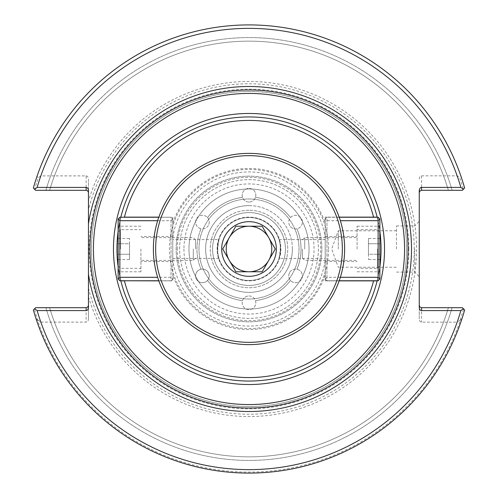 <?xml version="1.0" encoding="UTF-8"?>
<svg xmlns="http://www.w3.org/2000/svg" width="498" height="498" viewBox="0 0 498 498"><rect width="100%" height="100%" fill="white"/><g stroke="black" fill="none" stroke-linecap="round" stroke-linejoin="round"><path stroke-width="0.37" stroke-dasharray="2.49 1.87" d="M242.52 300.643A52.047 52.047 0 0 1 207.517 280.436A52.047 52.047 0 0 0 242.52 300.643A6.823 6.823 0 0 1 255.48 300.643A52.047 52.047 0 0 0 290.483 280.436A52.047 52.047 0 0 1 255.48 300.643A6.823 6.823 0 0 1 249 309.607A6.823 6.823 0 0 1 242.52 300.643M296.964 228.787A52.047 52.047 0 0 1 296.964 269.213A52.047 52.047 0 0 0 296.964 228.787A6.823 6.823 0 0 1 290.483 217.564A52.047 52.047 0 0 0 255.48 197.357A52.047 52.047 0 0 1 290.483 217.564A6.823 6.823 0 0 1 301.489 218.697A6.823 6.823 0 0 1 296.964 228.787M207.517 217.564A52.047 52.047 0 0 1 242.52 197.357A52.047 52.047 0 0 0 207.517 217.564A6.823 6.823 0 0 1 201.036 228.787A52.047 52.047 0 0 0 201.036 269.213A6.823 6.823 0 0 1 207.517 280.436A6.823 6.823 0 0 1 196.511 279.303A6.823 6.823 0 0 1 201.036 269.213A52.047 52.047 0 0 1 201.036 228.787A6.823 6.823 0 0 1 196.511 218.697A6.823 6.823 0 0 1 207.517 217.564M249 202.039A6.823 6.823 0 0 1 242.52 197.357A6.823 6.823 0 0 1 249 188.393A6.823 6.823 0 0 1 255.48 197.357A6.823 6.823 0 0 1 249 202.039A6.823 6.823 0 0 1 243.092 191.805A6.823 6.823 0 0 1 254.908 191.805A6.823 6.823 0 0 1 249 202.039M289.668 272.481A6.823 6.823 0 0 1 296.964 269.213A6.823 6.823 0 0 1 301.489 279.303A6.823 6.823 0 0 1 290.483 280.436A6.823 6.823 0 0 1 289.668 272.481A6.823 6.823 0 0 1 301.489 272.481A6.823 6.823 0 0 1 295.575 282.715A6.823 6.823 0 0 1 289.668 272.481M249 217.501A31.499 31.499 0 0 1 276.278 264.749A31.499 31.499 0 0 1 221.722 264.749A31.499 31.499 0 0 1 249 217.501A31.499 31.499 0 0 0 217.501 249A31.499 31.499 0 0 0 249 280.499A31.499 31.499 0 0 0 280.499 249A31.499 31.499 0 0 0 249 217.501A31.499 31.499 0 0 0 221.722 264.749A31.499 31.499 0 0 0 276.278 264.749A31.499 31.499 0 0 0 249 217.501A31.499 31.499 0 0 0 221.722 264.749A31.499 31.499 0 0 0 276.278 264.749A31.499 31.499 0 0 0 249 217.501M208.332 272.481A6.823 6.823 0 0 1 202.425 282.715A6.823 6.823 0 0 1 196.511 272.481A6.823 6.823 0 0 1 208.332 272.481M208.332 225.519A6.823 6.823 0 0 1 196.511 225.519A6.823 6.823 0 0 1 202.425 215.285A6.823 6.823 0 0 1 208.332 225.519M289.668 225.519A6.823 6.823 0 0 1 295.575 215.285A6.823 6.823 0 0 1 301.489 225.519A6.823 6.823 0 0 1 289.668 225.519M249 295.961A6.823 6.823 0 0 1 254.908 306.195A6.823 6.823 0 0 1 243.092 306.195A6.823 6.823 0 0 1 249 295.961M217.501 249C217.968 254.721 218.448 257.858 218.939 258.412C217.638 255.972 217.396 250.612 218.211 242.345L217.501 249L218.939 239.588L172.775 239.588L172.775 258.412L172.775 239.588M158.837 217.134L124.425 217.134M339.163 280.866L325.225 280.866L325.225 260.354A77.066 77.066 0 0 1 172.775 260.354L172.775 217.134L172.775 280.866L124.425 280.866M120.821 280.76L118.132 266.679A132.057 132.057 0 0 0 120.821 280.76A132.057 132.057 0 0 1 118.132 266.691M118.132 231.309A132.057 132.057 0 0 1 249 116.943A132.057 132.057 0 0 0 118.132 231.309L120.821 217.24M172.775 260.354L172.775 280.866L158.837 280.866M377.179 217.24L379.868 231.321A132.057 132.057 0 0 0 249 116.943A132.057 132.057 0 0 1 379.868 231.309M379.868 266.691A132.057 132.057 0 0 1 120.846 280.866A132.057 132.057 0 0 0 379.868 266.691L377.179 280.76M172.775 223.004A80.533 80.533 0 0 1 325.225 223.004L325.225 217.134L339.163 217.134M172.775 237.646A77.066 77.066 0 0 1 325.225 237.646L325.225 223.004M280.499 249C280.032 243.279 279.552 240.142 279.061 239.588C280.362 242.028 280.604 247.388 279.789 255.655L280.499 249L279.061 258.412L325.225 258.412L325.225 239.588L325.225 258.412M373.575 217.134L325.225 217.134L325.225 280.866L373.575 280.866M325.225 260.354L325.225 237.646M249 89.964A159.036 159.036 0 0 1 408.036 249A159.036 159.036 0 0 1 249 408.036A159.036 159.036 0 0 1 89.964 249A159.036 159.036 0 0 1 249 89.964A159.036 159.036 0 0 0 111.266 328.518A159.036 159.036 0 0 0 386.734 328.518A159.036 159.036 0 0 0 249 89.964A159.036 159.036 0 0 1 408.036 249A159.036 159.036 0 0 1 249 408.036A159.036 159.036 0 0 1 89.964 249A159.036 159.036 0 0 1 249 89.964M36.13 319.044L37.537 320.071A223.085 223.085 0 0 0 460.445 320.114L461.858 319.087A224.1 224.1 0 0 1 36.13 319.044L33.354 309.961L34.381 308.934L37.537 320.071M37.804 319.946L40.836 322.113A220.633 220.633 0 0 0 457.145 322.156L421.569 322.156A3.274 2.316 90 0 1 419.26 318.888L419.26 307.322M460.445 320.114L457.145 322.156M325.225 274.996A80.533 80.533 0 0 1 172.775 274.996M321.845 249A72.845 72.845 0 0 0 249 176.155A72.845 72.845 0 0 0 176.155 249A72.845 72.845 0 0 0 249 321.845A72.845 72.845 0 0 0 321.845 249M249 176.155A72.845 72.845 0 0 0 185.916 285.422A72.845 72.845 0 0 0 312.084 285.422A72.845 72.845 0 0 0 249 176.155M249 205.624A43.376 43.376 0 0 1 286.562 270.688A43.376 43.376 0 0 1 211.438 270.688A43.376 43.376 0 0 1 249 205.624M249 179.622A69.378 69.378 0 0 1 318.378 249A69.378 69.378 0 0 1 249 318.378A69.378 69.378 0 0 1 179.622 249A69.378 69.378 0 0 1 249 179.622A69.378 69.378 0 0 1 309.084 283.686A69.378 69.378 0 0 1 188.916 283.686A69.378 69.378 0 0 1 249 179.622M249 210.249A38.751 38.751 0 0 0 215.441 268.372A38.751 38.751 0 0 0 282.559 268.372A38.751 38.751 0 0 0 249 210.249A38.751 38.751 0 0 0 215.441 268.372A38.751 38.751 0 0 0 282.559 268.372A38.751 38.751 0 0 0 249 210.249M198.976 249A50.024 50.024 0 0 1 274.012 205.68A50.024 50.024 0 0 1 274.012 292.32A50.024 50.024 0 0 1 198.976 249A50.024 50.024 0 0 0 274.012 292.32A50.024 50.024 0 0 0 274.012 205.68A50.024 50.024 0 0 0 198.976 249M414.703 249L414.703 272.076L414.703 249M419.26 249L419.26 276.627L419.26 249M396.47 249L396.47 225.924L396.47 249M419.26 190.678L419.26 318.888M88.457 307.322L88.457 305.386L87.779 307.023L86.142 307.702L35.613 307.702L34.381 308.934M40.836 322.113L86.142 322.113L86.142 307.702M34.623 189.308L33.354 188.039L36.983 176.41L38.259 177.724L34.623 189.308L35.613 190.298L86.142 190.298L86.142 175.887L40.836 175.887L38.259 177.724M36.983 176.41A224.1 224.1 0 0 1 460.999 176.36L464.646 188.039L463.377 189.308L459.729 177.68L460.999 176.36M419.26 179.112A3.274 2.316 -90 0 1 421.569 175.844L457.145 175.844L459.729 177.68M457.145 175.844A220.633 220.633 0 0 0 40.836 175.887M419.26 192.614L419.764 191.17L421.314 190.317L462.387 190.298L464.646 188.039A224.1 224.1 0 0 0 33.354 188.039L35.613 190.298L49.613 190.298L35.613 190.298L33.354 188.039A224.1 224.1 0 0 1 464.646 188.039L462.387 190.298L448.387 190.298L462.387 190.298L463.377 189.308M460.177 319.996L463.619 308.934L464.646 309.961L461.858 319.087M463.619 308.934L464.646 309.961A224.1 224.1 0 0 1 33.354 309.961L35.613 307.702L45.897 307.702L35.613 307.702L33.354 309.961A224.1 224.1 0 0 0 464.646 309.961L462.387 307.702L421.569 307.702L421.569 322.156M419.26 305.386L419.939 307.023L421.569 307.702M448.387 307.702L452.103 307.702L448.387 307.702A207.847 207.847 0 0 1 49.613 307.702L45.897 307.702L49.613 307.702A207.847 207.847 0 0 0 448.387 307.702M86.142 175.887A3.274 2.316 -90 0 1 88.457 179.162L88.457 192.614L87.779 190.977L86.142 190.298M88.457 192.614L88.457 190.678M88.457 305.386L88.457 318.838A3.274 2.316 90 0 1 86.142 322.113M452.103 307.702A211.413 211.413 0 0 1 45.897 307.702A211.413 211.413 0 0 0 452.103 307.702M45.897 190.298A211.413 211.413 0 0 1 452.103 190.298A211.413 211.413 0 0 0 45.897 190.298M88.457 318.838L88.457 296.926A167.546 167.546 0 0 0 346.39 385.334A167.546 167.546 0 0 0 346.39 112.666A167.546 167.546 0 0 0 88.457 201.074L88.457 179.162M188.972 249A60.028 60.028 0 0 1 279.017 197.015A60.028 60.028 0 0 1 279.017 300.985A60.028 60.028 0 0 1 188.972 249A60.028 60.028 0 0 1 279.017 197.015A60.028 60.028 0 0 1 279.017 300.985A60.028 60.028 0 0 1 188.972 249M183.936 249A65.064 65.064 0 0 0 281.532 305.342A65.064 65.064 0 0 0 281.532 192.658A65.064 65.064 0 0 0 183.936 249M338.291 249L338.291 230.786L338.291 249M88.457 296.926L88.457 201.074M49.613 190.298A207.847 207.847 0 0 1 448.387 190.298A207.847 207.847 0 0 0 49.613 190.298M249 91.458A157.542 157.542 0 0 0 112.567 327.771A157.542 157.542 0 0 0 385.433 327.771A157.542 157.542 0 0 0 249 91.458A157.542 157.542 0 0 0 91.458 249A157.542 157.542 0 0 0 249 406.542A157.542 157.542 0 0 0 406.542 249A157.542 157.542 0 0 0 249 91.458A157.542 157.542 0 0 0 91.458 249A157.542 157.542 0 0 0 249 406.542A157.542 157.542 0 0 0 406.542 249A157.542 157.542 0 0 0 249 91.458M88.457 288.081A165.23 165.23 0 0 0 342.73 385.072A165.23 165.23 0 0 0 342.73 112.928A165.23 165.23 0 0 0 88.457 209.919M339.2 217.24L326.956 217.24L325.225 218.971L326.956 220.707L340.346 220.707M340.346 277.293L326.956 277.293L326.956 220.707M326.956 277.293L325.225 279.029L325.225 218.971L325.225 279.029L326.956 280.76L339.2 280.76M378.131 280.76L378.131 217.24L379.868 218.971L379.868 279.029L378.131 280.76L326.956 280.76L325.225 279.029M325.225 218.971L326.956 217.24L326.956 280.76M378.131 217.24L326.956 217.24M325.225 249L325.225 236.45L325.225 249M379.868 249L379.868 271.784L379.868 249M357.085 249L357.085 226.216L357.085 249M158.8 280.76L171.044 280.76L172.775 279.029L171.044 277.293L157.654 277.293M157.654 220.707L171.044 220.707L171.044 277.293M171.044 220.707L172.775 218.971L172.775 279.029L172.775 218.971L171.044 217.24L158.8 217.24M119.869 217.24L119.869 280.76L118.132 279.029L118.132 218.971L119.869 217.24L171.044 217.24L172.775 218.971M172.775 279.029L171.044 280.76L171.044 217.24M119.869 280.76L171.044 280.76M172.775 249L172.775 261.55L172.775 249M118.132 249L118.132 226.216L118.132 249M140.915 249L140.915 271.784L140.915 249M302.435 249L302.435 258.107L302.435 249M304.714 249L304.714 237.614L304.714 249M377.571 249L377.571 268.354L377.571 249M379.85 249L379.85 231.925L379.85 249M379.85 254.26L379.85 238.486L379.85 254.26L368.464 254.26L368.464 238.486L368.464 259.514L368.464 254.26L379.85 254.26M379.85 259.514L368.464 259.514M379.85 243.74L368.464 243.74L379.85 243.74M379.85 238.486L368.464 238.486M195.565 249L195.565 239.893L195.565 249M193.286 249L193.286 260.386L193.286 249M120.429 249L120.429 229.646L120.429 249M118.151 249L118.151 266.075L118.151 249M118.151 243.74L118.151 259.514L118.151 243.74L129.536 243.74L129.536 259.514L129.536 238.486L129.536 243.74L118.151 243.74M118.151 238.486L129.536 238.486M118.151 254.26L129.536 254.26L118.151 254.26M118.151 259.514L129.536 259.514M249 344.628A95.628 95.628 0 0 1 153.372 249A95.628 95.628 0 0 1 249 153.372A95.628 95.628 0 0 1 344.628 249A95.628 95.628 0 0 1 249 344.628M249 342.35A93.35 93.35 0 0 0 329.844 202.325A93.35 93.35 0 0 0 168.156 202.325A93.35 93.35 0 0 0 249 342.35M249 271.771L262.147 271.771L275.288 249L262.147 226.229L235.853 226.229L222.712 249L235.853 271.771L249 271.771A22.771 22.771 0 0 1 229.279 237.614M268.721 260.386A22.771 22.771 0 0 0 268.721 237.614M249 285.429A36.429 36.429 0 0 1 212.571 249A36.429 36.429 0 0 1 249 212.571A36.429 36.429 0 0 1 285.429 249A36.429 36.429 0 0 1 249 285.429M249 280.878A31.878 31.878 0 0 0 276.608 233.064A31.878 31.878 0 0 0 221.392 233.064A31.878 31.878 0 0 0 249 280.878M285.429 249A36.429 36.429 0 0 0 249 212.571A36.429 36.429 0 0 0 212.571 249A36.429 36.429 0 0 0 249 285.429A36.429 36.429 0 0 0 285.429 249A36.429 36.429 0 0 0 249 212.571A36.429 36.429 0 0 0 212.571 249A36.429 36.429 0 0 0 249 285.429A36.429 36.429 0 0 0 285.429 249M318.378 249A69.378 69.378 0 0 1 214.314 309.084A69.378 69.378 0 0 1 214.314 188.916A69.378 69.378 0 0 1 318.378 249M177.313 249A71.687 71.687 0 0 1 284.844 186.918A71.687 71.687 0 0 1 284.844 311.082A71.687 71.687 0 0 1 177.313 249M421.569 175.844L421.569 190.298M342.3 249A93.3 93.3 0 0 1 249 342.3A93.3 93.3 0 0 1 155.7 249A93.3 93.3 0 0 1 249 155.7A93.3 93.3 0 0 1 342.3 249M328.568 249A79.568 79.568 0 0 0 209.216 180.095A79.568 79.568 0 0 0 209.216 317.905A79.568 79.568 0 0 0 328.568 249M408.858 249A159.858 159.858 0 0 0 169.071 110.562A159.858 159.858 0 0 0 169.071 387.438A159.858 159.858 0 0 0 408.858 249M292.37 249A43.37 43.37 0 0 1 227.312 286.562A43.37 43.37 0 0 1 227.312 211.438A43.37 43.37 0 0 1 292.37 249M218.939 258.412L172.775 258.412M279.061 239.588L325.225 239.588M396.47 272.076L414.703 272.076L419.26 276.627M396.47 225.924L414.703 225.924L419.26 221.373M396.47 230.786L338.291 230.786L331.662 249L338.291 267.214L396.47 267.214M357.085 271.784L379.868 271.784M357.085 226.216L379.868 226.216M325.225 261.55L357.085 261.55M325.225 236.45L357.085 236.45M140.915 226.216L118.132 226.216M140.915 271.784L118.132 271.784M172.775 236.45L140.915 236.45M172.775 261.55L140.915 261.55M302.435 258.107L304.714 260.386L357.085 260.386M302.435 239.893L304.714 237.614L357.085 237.614M379.85 231.925L377.571 229.646L357.085 229.646M379.85 266.075L377.571 268.354L357.085 268.354M195.565 239.893L193.286 237.614L140.915 237.614M195.565 258.107L193.286 260.386L140.915 260.386M118.151 266.075L120.429 268.354L140.915 268.354M118.151 231.925L120.429 229.646L140.915 229.646"/><path stroke-width="0.75" d="M339.163 217.134L373.575 217.134A128.59 128.59 0 0 0 124.425 217.134L158.837 217.134M158.837 280.866L120.821 280.76A132.057 132.057 0 0 0 120.846 280.866A132.057 132.057 0 0 0 377.154 280.866L373.575 280.866L377.179 280.76M118.132 266.691A132.057 132.057 0 0 1 116.943 249A132.057 132.057 0 0 0 118.132 266.691L118.132 231.321A132.057 132.057 0 0 0 116.943 249A132.057 132.057 0 0 1 118.132 231.309M120.821 217.24L120.846 217.134A132.057 132.057 0 0 1 249 116.943A132.057 132.057 0 0 0 120.846 217.134M339.163 280.866L373.575 280.866A128.59 128.59 0 0 1 124.425 280.866L120.846 280.866A132.057 132.057 0 0 1 120.821 280.76M377.154 217.134A132.057 132.057 0 0 0 249 116.943A132.057 132.057 0 0 1 377.154 217.134L373.575 217.134L377.179 217.24M379.868 231.321L379.868 266.679A132.057 132.057 0 0 0 379.868 231.309A132.057 132.057 0 0 1 379.868 266.691M408.036 249A159.036 159.036 0 0 0 249 89.964A159.036 159.036 0 0 0 89.964 249A159.036 159.036 0 0 0 249 408.036A159.036 159.036 0 0 0 408.036 249M88.457 223.795L88.457 274.205A162.51 162.51 0 0 0 261.643 411.018A162.51 162.51 0 0 0 411.51 249A162.51 162.51 0 0 0 261.643 86.982A162.51 162.51 0 0 0 88.457 223.795L88.457 190.678A3.274 2.316 -90 0 0 86.142 187.41L37.138 187.41A220.633 220.633 0 0 1 460.862 187.41L421.569 187.41A3.274 2.316 -90 0 0 419.26 190.678L419.26 307.322A3.274 2.316 90 0 0 421.569 310.59L460.862 310.59A220.633 220.633 0 0 1 37.138 310.59L86.142 310.59A3.274 2.316 90 0 0 88.457 307.322L88.457 274.205M419.26 305.386L419.764 306.83L421.314 307.683L462.387 307.702L464.646 309.961A224.1 224.1 0 0 1 33.354 309.961L34.623 308.692L37.138 310.59M460.862 310.59L463.377 308.692M88.457 192.614L87.953 191.17L86.403 190.317L35.613 190.298L33.354 188.039A224.1 224.1 0 0 1 464.646 188.039L462.387 190.298L421.569 190.298L421.569 187.41M37.138 187.41L34.623 189.308M88.457 305.386L87.779 307.023L86.142 307.702L35.613 307.702L34.623 308.692M419.26 192.614L419.939 190.977L421.569 190.298M463.377 189.308L460.862 187.41M340.346 220.707L378.131 220.707L379.868 218.971L378.131 217.24L339.2 217.24M378.131 220.707L378.131 277.293L340.346 277.293M339.2 280.76L378.131 280.76L379.868 279.029L378.131 277.293M379.868 279.029L379.868 218.971M157.654 277.293L119.869 277.293L118.132 279.029L119.869 280.76L158.8 280.76M119.869 277.293L119.869 220.707L157.654 220.707M158.8 217.24L119.869 217.24L118.132 218.971L119.869 220.707M118.132 218.971L118.132 279.029M249 342.35A93.35 93.35 0 0 1 168.156 202.325A93.35 93.35 0 0 1 329.844 202.325A93.35 93.35 0 0 1 249 342.35M249 344.628A95.628 95.628 0 0 0 344.628 249A95.628 95.628 0 0 0 249 153.372A95.628 95.628 0 0 0 153.372 249A95.628 95.628 0 0 0 249 344.628M249 221.678A27.322 27.322 0 0 1 272.661 262.664A27.322 27.322 0 0 1 225.339 262.664A27.322 27.322 0 0 1 249 221.678M262.147 271.771L235.853 271.771L222.712 249L229.279 237.614A22.771 22.771 0 0 0 249 271.771A22.771 22.771 0 0 0 268.721 260.386L262.147 271.771M275.288 249L268.721 260.386A22.771 22.771 0 0 0 268.721 237.614L275.288 249M262.147 226.229L268.721 237.614A22.771 22.771 0 0 0 229.279 237.614L235.853 226.229L262.147 226.229M268.721 237.614A22.771 22.771 0 0 0 229.279 237.614M249 271.771A22.771 22.771 0 0 0 268.721 260.386M120.846 280.866A132.057 132.057 0 0 0 377.154 280.866M404.569 249A155.569 155.569 0 0 1 171.219 383.728A155.569 155.569 0 0 1 171.219 114.272A155.569 155.569 0 0 1 404.569 249M113.469 249A135.531 135.531 0 0 0 316.765 366.372A135.531 135.531 0 0 0 316.765 131.628A135.531 135.531 0 0 0 113.469 249M421.569 310.59L421.569 307.702M86.142 187.41L86.142 190.298M86.142 307.702L86.142 310.59"/></g></svg>
